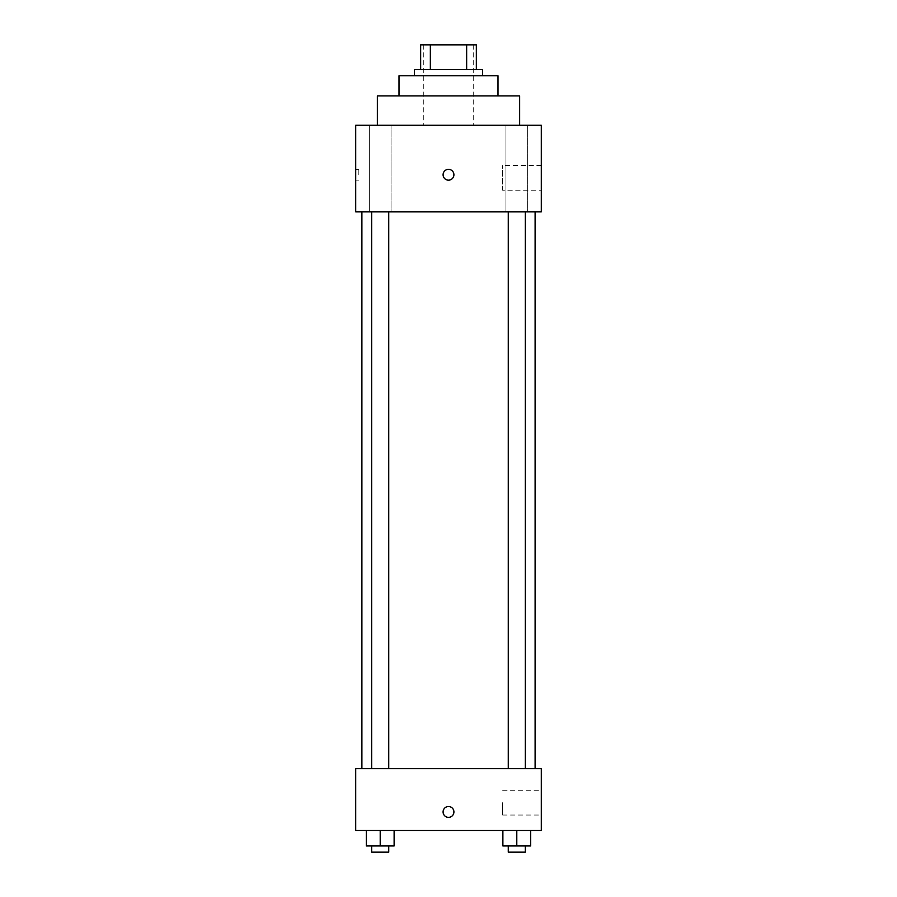 <?xml version="1.0" encoding="UTF-8"?>
<svg xmlns="http://www.w3.org/2000/svg" width="897" height="897" viewBox="0 0 897 897"><rect width="100%" height="100%" fill="white"/><g stroke="black" fill="none" stroke-linecap="round" stroke-linejoin="round"><path stroke-width="0.67" stroke-dasharray="4.49 3.36" d="M448.5 125.266L377.357 125.266L448.5 125.266M448.5 44.85L423.754 44.85L448.5 44.85M466.653 69.596L466.653 44.85L476.341 44.85L476.341 69.596L430.347 69.596L476.341 69.596M466.653 44.85L420.659 44.85M430.347 69.596L420.659 69.596L430.347 69.596L430.347 44.85M482.519 69.596L414.481 69.596M414.481 75.785L482.519 75.785L414.481 75.785M497.992 75.785L399.008 75.785M399.008 95.889L497.992 95.889L399.008 95.889M519.643 95.889L377.357 95.889M527.638 125.266L505.953 125.266L527.638 125.266L505.953 125.266L527.638 125.266L527.638 211.883L505.953 211.883L527.638 211.883L505.953 211.883L527.638 211.883L527.638 125.266M391.047 125.266L369.362 125.266L391.047 125.266L369.362 125.266L391.047 125.266L391.047 211.883L369.362 211.883L391.047 211.883L369.362 211.883L391.047 211.883L391.047 125.266M541.295 125.266L355.705 125.266L355.705 211.883L541.295 211.883L541.295 125.266M541.295 190.231L541.295 165.485L541.295 190.231L502.645 190.231L502.645 165.485L502.645 190.231M355.705 174.758L355.705 169.342L355.705 174.758M358.822 174.758L358.822 169.342L358.822 174.758M448.5 180.174A5.416 5.416 0 0 1 443.813 172.056A5.416 5.416 0 0 1 453.187 172.056A5.416 5.416 0 0 1 448.5 180.174M448.5 169.342A5.416 5.416 0 0 0 443.813 177.471A5.416 5.416 0 0 0 453.187 177.471A5.416 5.416 0 0 0 448.5 169.342A5.416 5.416 0 0 0 443.813 177.471A5.416 5.416 0 0 0 453.187 177.471A5.416 5.416 0 0 0 448.5 169.342M525.328 211.883L508.263 211.883L525.328 211.883L508.263 211.883L525.328 211.883L525.328 768.639L508.263 768.639L525.328 768.639M388.737 211.883L371.672 211.883L388.737 211.883L371.672 211.883L388.737 211.883L388.737 768.639L371.672 768.639L388.737 768.639M448.5 211.883L361.895 211.883L448.5 211.883M448.5 768.639L361.895 768.639L448.5 768.639M541.295 768.639L355.705 768.639L355.705 830.499L541.295 830.499L541.295 768.639M355.705 811.942L355.705 817.358L355.717 811.942M530.71 845.961L516.795 845.961L530.71 845.961L530.71 830.499L502.881 830.499L530.71 830.499L502.881 830.499L530.71 830.499L502.881 830.499L530.71 830.499L502.881 830.499L530.71 830.499L530.71 845.961L502.881 845.961L502.881 830.499L502.881 845.961L525.328 845.961L516.795 845.961L516.795 830.499L516.795 845.961L502.881 845.961L502.881 830.499M394.119 845.961L380.205 845.961L394.119 845.961L394.119 830.499L366.29 830.499L394.119 830.499L366.29 830.499L394.119 830.499L366.29 830.499L394.119 830.499L366.29 830.499L394.119 830.499L394.119 845.961L366.29 845.961L366.29 830.499L366.29 845.961L388.737 845.961L380.205 845.961L380.205 830.499L380.205 845.961L366.29 845.961L366.29 830.499M541.295 802.658L541.295 815.037L541.295 802.658M448.5 806.526A5.416 5.416 0 0 0 443.813 814.644A5.416 5.416 0 0 0 453.187 814.644A5.416 5.416 0 0 0 448.5 806.526A5.416 5.416 0 0 0 443.813 814.644A5.416 5.416 0 0 0 453.187 814.644A5.416 5.416 0 0 0 448.5 806.526M448.5 817.358A5.416 5.416 0 0 1 443.813 809.229A5.416 5.416 0 0 1 453.187 809.229A5.416 5.416 0 0 1 448.5 817.358M502.645 802.658L502.645 815.037L502.645 802.658M508.263 845.961L508.263 852.15L525.328 852.15L508.263 852.15L525.328 852.15L525.328 845.961L508.263 845.961L525.328 845.961M516.795 845.961L516.795 830.499M371.672 845.961L371.672 852.15L388.737 852.15L371.672 852.15L388.737 852.15L388.737 845.961L371.672 845.961L388.737 845.961M380.205 845.961L380.205 830.499M423.754 44.85L423.754 125.266M473.246 44.85L473.246 125.266M505.953 125.266L505.953 211.883L505.953 125.266M369.362 125.266L369.362 211.883L369.362 125.266M541.295 165.485L502.645 165.485M358.822 169.342L355.705 169.342M358.822 180.174L355.705 180.174M371.672 768.639L371.672 211.883M508.263 768.639L508.263 211.883M502.645 815.037L541.295 815.037M502.645 790.291L541.295 790.291"/><path stroke-width="1.35" d="M430.347 69.596L430.347 44.85L420.659 44.85L420.659 69.596L420.659 44.85M430.347 44.85L476.341 44.85L476.341 69.596M466.653 69.596L466.653 44.85M414.481 75.785L414.481 69.596L482.519 69.596L482.519 75.785M399.008 95.889L399.008 75.785L497.992 75.785L497.992 95.889M377.357 125.266L377.357 95.889L519.643 95.889L519.643 125.266M355.705 125.266L541.295 125.266L541.295 211.883L355.705 211.883L355.705 125.266M448.5 180.174A5.416 5.416 0 0 1 443.813 172.056A5.416 5.416 0 0 1 453.187 172.056A5.416 5.416 0 0 1 448.5 180.174M355.705 768.639L541.295 768.639L541.295 830.499L355.705 830.499L355.705 768.639M448.5 817.358A5.416 5.416 0 0 1 443.813 809.229A5.416 5.416 0 0 1 453.187 809.229A5.416 5.416 0 0 1 448.5 817.358M502.881 830.499L502.881 845.961L530.71 845.961L530.71 830.499L530.71 845.961M516.795 845.961L516.795 830.499M525.328 845.961L525.328 852.15L508.263 852.15L508.263 845.961M366.29 830.499L366.29 845.961L394.119 845.961L394.119 830.499L394.119 845.961M380.205 845.961L380.205 830.499M388.737 845.961L388.737 852.15L371.672 852.15L371.672 845.961M535.105 768.639L535.105 211.883M361.895 768.639L361.895 211.883M508.263 211.883L508.263 768.639M525.328 211.883L525.328 768.639M388.737 768.639L388.737 211.883M371.672 768.639L371.672 211.883"/></g></svg>
